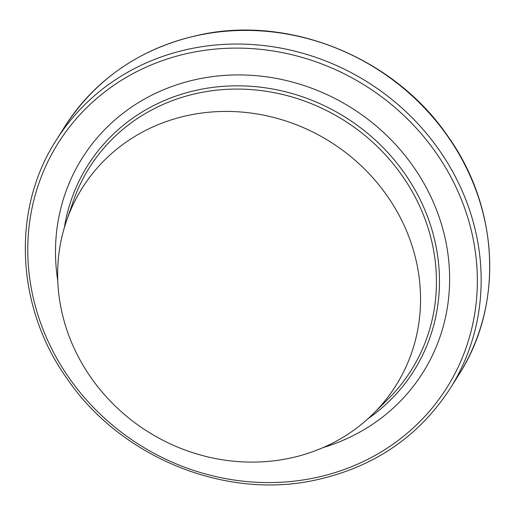 <?xml version="1.0" encoding="UTF-8"?>
<svg xmlns="http://www.w3.org/2000/svg" width="515" height="515" viewBox="0 0 515 515"><rect width="100%" height="100%" fill="white"/><g stroke="black" fill="none" stroke-linecap="round" stroke-linejoin="round"><path stroke-width="0.77" d="M287.415 458.678A185.342 171.231 -147.8 0 0 373.201 413.822A185.342 171.231 -147.8 0 0 393.73 205.903A185.342 171.231 -147.8 0 0 190.775 114.858A185.342 171.231 -147.8 0 0 66.487 220.948A185.342 171.231 -147.8 0 0 108.002 398.668A185.342 171.231 -147.8 0 0 287.415 458.678M200.567 89.391A192.707 178.036 -147.8 0 0 87.679 165.553A192.707 178.036 -147.8 0 0 64.336 227.656A192.707 178.036 32.2 0 1 87.679 165.553A192.707 178.036 32.2 0 1 200.567 89.391A192.707 178.036 32.2 0 1 400.2 167.356A192.707 178.036 32.2 0 1 413.944 370.723A192.707 178.036 -147.8 0 0 400.2 167.356A192.707 178.036 -147.8 0 0 200.567 89.391M368.083 418.663A192.707 178.036 -147.8 0 0 413.944 370.723A192.707 178.036 32.2 0 1 368.083 418.663M66.487 220.948L73.201 201.436A190.151 175.673 32.2 0 1 200.715 92.597A190.151 175.673 32.2 0 1 408.936 186.005A190.151 175.673 32.2 0 1 387.872 399.312L373.201 413.822M323.117 447.574A201.288 185.966 -147.8 0 0 439.759 218.881A201.288 185.966 -147.8 0 0 200.078 78.653A201.288 185.966 -147.8 0 0 57.764 280.707M312.425 478.332A229.619 212.135 -147.8 0 0 410.281 121.817A229.619 212.135 -147.8 0 0 34.975 195.919A229.619 212.135 -147.8 0 0 312.425 478.332M201.082 34.724A232.838 215.109 -147.8 0 0 64.684 126.742C96.479 77.855 142.018 47.129 201.294 34.55C291.155 15.521 394.484 58.028 447.644 135.915C499.17 207.642 503.779 305.189 458.884 374.637A232.838 215.109 -147.8 0 0 442.282 128.917A232.838 215.109 -147.8 0 0 201.082 34.724M64.684 126.742L56.116 140.363A232.838 215.109 32.2 0 1 192.513 48.346A232.838 215.109 32.2 0 1 433.714 142.546A232.838 215.109 32.2 0 1 450.316 388.259L458.884 374.637M56.116 140.363C11.221 209.811 15.83 307.358 67.356 379.085C120.516 456.972 223.845 499.479 313.706 480.45C372.982 467.871 418.521 437.145 450.316 388.259"/></g></svg>
